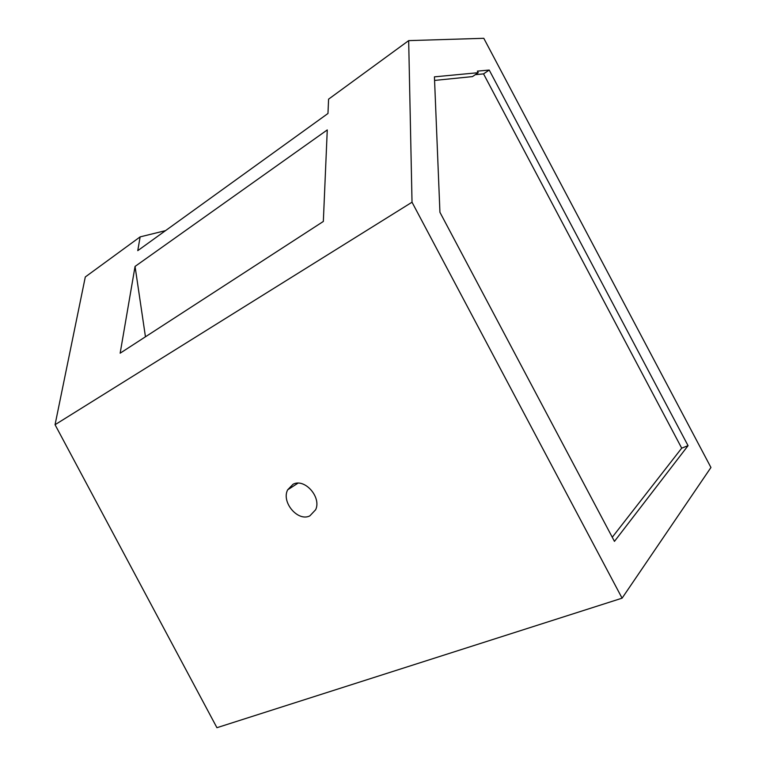 <?xml version="1.0" encoding="UTF-8"?>
<svg xmlns="http://www.w3.org/2000/svg" width="766" height="766" viewBox="0 0 766 766"><rect width="100%" height="100%" fill="white"/><g stroke="black" fill="none" stroke-linecap="round" stroke-linejoin="round"><path stroke-width="1.15" d="M309.847 515.872L315.669 509.706C321.691 497.077 304.475 477.869 293.024 484.284L287.671 489.809C281.103 502.151 297.945 522.039 309.847 515.872M408.671 40.627L483.796 38.3L710.944 467.49L622.088 598.169L216.931 727.7L55.056 424.709L85.304 276.957L140.13 236.886L137.765 250.654L327.972 113.483L328.585 99.159L408.671 40.627L412.022 202.214L55.056 424.709M135.055 266.424L120.157 353.193L323.338 221.451L327.264 129.933L135.055 266.424L145.454 336.791M165.533 230.633L140.13 236.886M412.022 202.214L622.088 598.169M688.05 445.668L489.215 70.051L477.4 71.133L478.223 72.693L434.427 76.849L439.933 212.297L614.456 541.37L688.05 445.668L681.702 448.158L483.547 73.881L475.284 74.685M612.264 537.244L681.702 448.158M478.223 72.693L472.469 76.6L434.571 80.43M483.547 73.881L489.215 70.051M297.945 483.193L287.671 489.809"/></g></svg>
